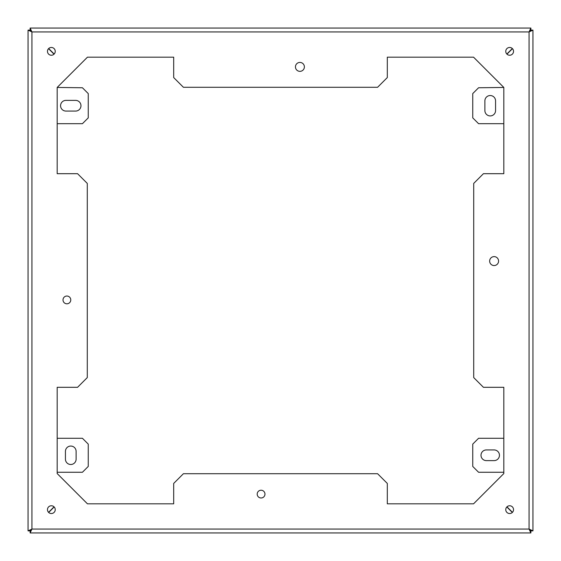 <?xml version="1.0" encoding="UTF-8"?>
<svg xmlns="http://www.w3.org/2000/svg" width="561" height="561" viewBox="0 0 561 561"><rect width="100%" height="100%" fill="white"/><g stroke="black" fill="none" stroke-linecap="round" stroke-linejoin="round"><path stroke-width="0.84" d="M530.867 28.05L529.065 31.935L532.95 30.133L531.008 30.133L529.065 31.935L31.935 31.935L28.05 30.133L29.992 30.133L31.935 31.935L30.133 28.05L530.867 28.05L30.133 28.05L30.133 29.992L31.935 31.935L31.935 529.065L30.133 532.95L530.867 532.95L530.867 531.008L529.065 529.065L530.867 532.95L30.133 532.95L30.133 531.008L31.935 529.065L529.065 529.065L529.065 31.935L530.867 29.992L530.867 28.05M532.95 530.867L529.065 529.065L531.008 530.867L532.95 530.867L532.95 30.133M495.566 110.58L495.566 100.875A5.344 5.344 0 0 0 490.23 95.531A5.344 5.344 0 0 0 484.886 100.875L484.886 110.58A5.344 5.344 0 0 0 490.23 115.924A5.344 5.344 0 0 0 495.566 110.58M87.446 503.82L173.693 503.82L87.446 503.82L57.18 473.554L57.18 387.307L57.18 438.281L82.425 438.281L88.252 444.109L88.252 466.436L82.425 472.264L57.18 472.264L57.18 473.554M66.885 296.033A3.885 3.885 0 0 1 70.77 299.918A3.885 3.885 0 0 1 66.885 303.803A3.885 3.885 0 0 1 63.007 299.918A3.885 3.885 0 0 1 66.885 296.033M57.18 387.307L77.572 387.307L87.278 377.595L87.278 183.405L77.572 173.693L57.18 173.693L57.18 87.446L87.446 57.18L173.693 57.18L87.446 57.18M387.307 57.18L473.554 57.18L387.307 57.18L387.307 77.572L377.595 87.278L183.405 87.278L173.693 77.572L173.693 57.18M473.554 57.18L503.82 87.446L478.575 87.761L472.748 93.589L472.748 117.866L478.575 123.686L503.82 123.686L503.82 173.693L503.82 87.446M503.82 173.693L483.428 173.693L473.722 183.405L473.722 377.595L483.428 387.307L503.82 387.307L503.82 438.281L478.575 438.281L472.748 444.109L472.748 466.436L478.575 472.264L503.82 472.264L503.82 473.554L503.82 387.307M173.693 503.82L173.693 483.428L183.405 473.722L377.595 473.722L387.307 483.428L387.307 503.82L473.554 503.82L503.82 473.554M51.353 513.532A3.885 3.885 0 0 0 55.237 509.647A3.885 3.885 0 0 0 51.353 505.763A3.885 3.885 0 0 0 47.468 509.647A3.885 3.885 0 0 0 51.353 513.532M494.115 256.615A4.467 4.467 0 0 1 498.575 261.082A4.467 4.467 0 0 1 494.115 265.549A4.467 4.467 0 0 1 489.648 261.082A4.467 4.467 0 0 1 494.115 256.615M509.647 47.468A3.885 3.885 0 0 1 513.532 51.353A3.885 3.885 0 0 1 509.647 55.237A3.885 3.885 0 0 1 505.763 51.353A3.885 3.885 0 0 1 509.647 47.468M299.918 62.425A4.467 4.467 0 0 1 304.385 66.885A4.467 4.467 0 0 1 299.918 71.352A4.467 4.467 0 0 1 295.451 66.885A4.467 4.467 0 0 1 299.918 62.425M51.353 55.237A3.885 3.885 0 0 0 55.237 51.353A3.885 3.885 0 0 0 51.353 47.468A3.885 3.885 0 0 0 47.468 51.353A3.885 3.885 0 0 0 51.353 55.237M261.082 490.23A3.885 3.885 0 0 1 264.967 494.115A3.885 3.885 0 0 1 261.082 497.993A3.885 3.885 0 0 1 257.197 494.115A3.885 3.885 0 0 1 261.082 490.23M509.647 505.763A3.885 3.885 0 0 1 513.532 509.647A3.885 3.885 0 0 1 509.647 513.532A3.885 3.885 0 0 1 505.763 509.647A3.885 3.885 0 0 1 509.647 505.763M29.992 530.867L28.05 530.867L31.935 529.065L29.992 530.867M75.63 111.064L65.918 111.064A5.344 5.344 0 0 1 60.574 105.727A5.344 5.344 0 0 1 65.918 100.384L75.63 100.384A5.344 5.344 0 0 1 80.966 105.727A5.344 5.344 0 0 1 75.63 111.064M28.05 530.867L28.05 30.133M486.345 460.616A5.344 5.344 0 0 1 481.001 455.273A5.344 5.344 0 0 1 486.345 449.936L494.115 449.936A5.344 5.344 0 0 1 499.451 455.273A5.344 5.344 0 0 1 494.115 460.616L486.345 460.616M54.165 54.031L48.674 48.541M506.835 54.031L512.326 48.541M512.459 48.674L506.969 54.165M506.969 506.835L512.459 512.326M512.326 512.459L506.835 506.969M473.554 503.82L387.307 503.82M48.674 512.459L54.165 506.969M54.031 506.835L48.541 512.326M48.541 48.674L54.031 54.165M57.18 87.446L82.425 87.761L88.252 93.589L88.252 117.866L82.425 123.686L57.18 123.686L57.18 173.693M76.114 451.388A5.344 5.344 0 0 0 70.77 446.051A5.344 5.344 0 0 0 65.434 451.388L65.434 459.157A5.344 5.344 0 0 0 70.77 464.494A5.344 5.344 0 0 0 76.114 459.157L76.114 451.388"/></g></svg>
